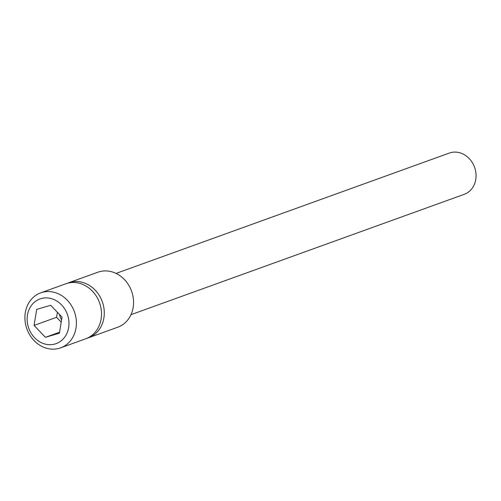 <?xml version="1.0" encoding="UTF-8"?>
<svg xmlns="http://www.w3.org/2000/svg" width="501" height="501" viewBox="0 0 501 501"><rect width="100%" height="100%" fill="white"/><g stroke="black" fill="none" stroke-linecap="round" stroke-linejoin="round"><path stroke-width="0.75" d="M40.719 292.853L65.831 283.785A29.246 25.263 70.1 0 1 80.354 283.547A29.246 25.263 70.1 0 1 101.365 310.864A29.246 25.263 70.1 0 1 85.696 338.795L60.583 347.863A29.246 25.263 -109.9 0 0 76.258 319.932A29.246 25.263 -109.9 0 0 55.248 292.615A29.246 25.263 -109.9 0 0 40.719 292.853A29.246 25.263 -109.9 0 0 25.05 320.784A29.246 25.263 -109.9 0 0 46.061 348.107A29.246 25.263 -109.9 0 0 60.583 347.863M44.326 343.843A23.76 20.528 -109.9 0 0 68.643 327.604A23.76 20.528 -109.9 0 0 51.785 298.753A23.76 20.528 -109.9 0 0 27.467 314.991A23.76 20.528 -109.9 0 0 44.326 343.843M34.062 325.425L45.403 337.317L59.4 333.19L62.049 317.171L50.707 305.278L36.711 309.405L34.062 325.425L56.569 317.296L61.222 322.168M45.403 337.317L59.563 332.201M57.402 312.292L56.569 317.296M61.61 319.845A12.794 11.053 70.1 0 1 59.531 314.528M116.069 273.414L449.297 153.074A21.931 18.95 70.1 0 1 460.194 152.893A21.931 18.95 70.1 0 1 475.95 173.384A21.931 18.95 70.1 0 1 464.195 194.332L130.968 314.672M67.234 283.334A29.246 25.263 70.1 0 1 68.599 282.783L97.87 272.218A29.246 25.263 70.1 0 1 112.393 271.974A29.246 25.263 70.1 0 1 133.404 299.297A29.246 25.263 70.1 0 1 117.735 327.228L88.464 337.793A29.246 25.263 70.1 0 1 87.068 338.25M68.599 282.783A29.246 25.263 70.1 0 1 83.128 282.545A29.246 25.263 70.1 0 1 104.139 309.862A29.246 25.263 70.1 0 1 88.464 337.793"/></g></svg>
